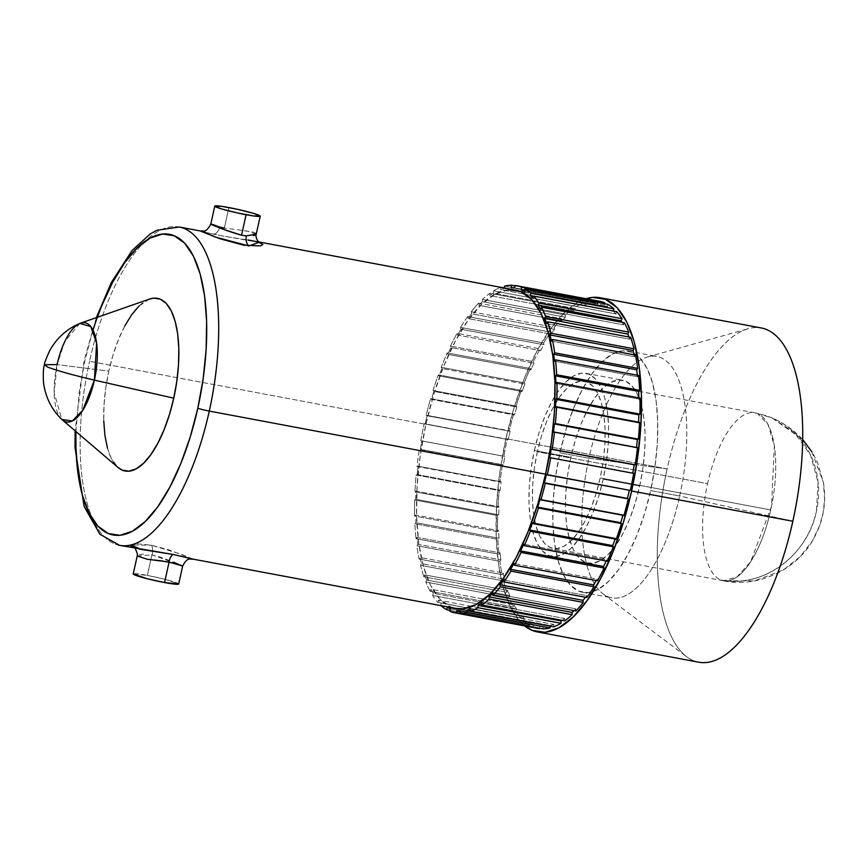 <?xml version="1.0" encoding="UTF-8"?>
<svg xmlns="http://www.w3.org/2000/svg" width="868" height="868" viewBox="0 0 868 868"><rect width="100%" height="100%" fill="white"/><g stroke="black" fill="none" stroke-linecap="round" stroke-linejoin="round"><path stroke-width="0.65" stroke-dasharray="4.34 3.25" d="M119.556 545.354A161.947 63.646 100.6 0 1 89.556 361.262A161.947 63.646 -79.4 0 0 118.449 545.115M137.22 555.954L152.063 554.912A8.995 3.472 -79.2 0 0 151.336 545.202L130.97 544.941M200.389 230.975L213.235 234.23A8.995 5.403 -77.6 0 0 219.68 227.069L210.794 224.074M180.902 565.415L178.331 564.298L180.902 565.415M151.9 554.88L147.354 575.397L164.746 579.227L178.678 583.99A23.273 1.779 12.5 0 0 147.354 575.397L151.9 554.88L160.678 557.169L173.991 562.377M256.234 234.143L246.219 230.877L224.345 228.067L228.902 207.55L224.345 228.067L214.483 225.604M255.93 233.362L253.326 232.147L241.575 230.346M62.355 419.938A50.463 19.834 100.6 0 1 57.071 364.593L54.152 392.618L61.834 419.461M124.818 325.912L118.536 339.442L113.133 354.719L108.815 371.135L57.071 364.593L108.815 371.135A87.842 34.525 -79.4 0 0 118.015 467.472M667.145 468.926A170.019 66.814 -79.4 0 0 698.642 662.186A170.019 66.814 -79.4 0 1 686.696 656.772A170.019 66.814 -79.4 0 1 667.145 468.926L588.927 458.239A122.757 48.239 100.6 0 1 647.463 356.998A122.757 48.239 100.6 0 1 679.666 496.019L792.831 521.234L679.666 496.019A122.757 48.239 -79.4 0 0 656.924 356.477A122.757 48.239 -79.4 0 0 588.927 458.239L559.903 452.803A122.757 48.239 100.6 0 1 627.9 351.041A122.757 48.239 100.6 0 1 650.642 490.572L679.666 496.019L650.642 490.572L644.599 513.52L637.047 534.862L628.28 553.773L618.624 569.538L608.446 581.527L598.16 589.307L588.135 592.562L578.782 591.173L570.439 585.195L563.43 574.855L558.037 560.544L554.457 542.826L552.829 522.373L553.22 499.968L555.607 476.478L559.903 452.803L565.936 429.855L573.488 408.513L582.265 389.602L591.922 373.837L602.088 361.837L612.385 354.057L622.399 350.802L631.763 352.191L640.107 358.169L647.105 368.52L652.497 382.821L656.089 400.549L657.716 421.002L657.326 443.407L654.939 466.897L650.642 490.572A122.757 48.239 100.6 0 1 582.645 592.334A122.757 48.239 100.6 0 1 559.903 452.803L588.927 458.239A122.757 48.239 -79.4 0 0 611.658 597.781A122.757 48.239 -79.4 0 0 679.666 496.019A122.757 48.239 100.6 0 1 603.032 593.864A122.757 48.239 100.6 0 1 588.927 458.239L667.145 468.926L505.946 438.687L667.145 468.926A170.019 66.814 -79.4 0 1 748.227 328.69A170.019 66.814 -79.4 0 1 761.334 327.974A170.019 66.814 -79.4 0 0 667.145 468.926M524.695 625.915A170.019 66.814 100.6 0 1 505.946 438.687A170.019 66.814 100.6 0 1 586.074 298.733L578.63 301.923L564.384 312.697L550.29 329.319L536.923 351.139L524.771 377.341L514.312 406.897L505.946 438.687L499.99 471.476L496.68 504.015L496.149 535.046L498.406 563.375L503.364 587.918L510.84 607.741L520.54 622.063L524.695 625.915M534.373 450.514A93.104 36.586 100.6 0 1 555.032 396.101A93.104 36.586 100.6 0 1 585.954 373.327A93.104 36.586 100.6 0 1 603.195 479.169L639.683 486.015A93.104 36.586 -79.4 0 0 622.432 380.173A93.104 36.586 -79.4 0 0 570.862 457.36L534.373 450.514L538.952 433.11L544.681 416.922L551.332 402.578L558.656 390.622L566.37 381.519L574.182 375.627L581.777 373.153L588.873 374.206L595.209 378.741L600.515 386.586L604.605 397.435L607.329 410.879L608.566 426.394L608.273 443.396L606.461 461.212L603.195 479.169L598.616 496.572L592.887 512.76L586.236 527.104L578.913 539.061L571.198 548.164L563.386 554.055L555.791 556.529L548.695 555.477L542.359 550.941L537.053 543.097L532.963 532.247L530.24 518.804L529.003 503.288L529.296 486.297L531.107 468.47L534.373 450.514L570.862 457.36A93.104 36.586 -79.4 0 0 588.103 563.202A93.104 36.586 -79.4 0 0 639.683 486.015L603.195 479.169A93.104 36.586 100.6 0 1 551.614 556.355A93.104 36.586 100.6 0 1 531.053 523.936A93.104 36.586 100.6 0 1 534.373 450.514M533.874 516.048A85.01 33.407 100.6 0 1 537.368 451.761L707.583 483.65A85.476 33.592 -79.4 0 0 720.733 580.008A85.476 33.592 -79.4 0 0 723.38 580.8A85.476 33.592 -79.4 0 0 770.762 509.95L600.2 477.921A85.01 33.407 100.6 0 1 553.079 548.392A85.01 33.407 100.6 0 1 533.874 516.059M757.623 413.602L772.021 417.899L794.524 432.709L810.517 455.06L818.112 482.326L816.419 511.295C807.631 555.954 761.746 588.895 720.733 580.008L723.413 580.811L736.867 577.057L750.657 561.715L771.5 506.478L774.354 445.859L768.071 424.517L757.623 413.602A85.476 33.592 100.6 0 1 770.762 509.95A85.476 33.592 100.6 0 1 723.413 580.811A85.476 33.592 100.6 0 1 720.733 580.008A85.476 78.326 112.6 0 0 816.419 511.295A85.476 78.326 112.6 0 0 772.021 417.899A85.476 78.326 112.6 0 0 757.623 413.602A85.476 33.592 -79.4 0 0 754.9 412.788A85.476 33.592 -79.4 0 0 707.583 483.65L537.368 451.761A85.01 33.407 100.6 0 1 554.804 404.466A85.01 33.407 100.6 0 1 584.424 381.28A85.01 33.407 100.6 0 1 600.2 477.921L770.762 509.95A85.476 33.592 -79.4 0 0 757.623 413.602M515.614 290.096A161.947 63.646 -79.4 0 0 425.906 424.354L89.556 361.262L425.906 424.354A161.947 63.646 -79.4 0 0 455.906 608.435M135.354 548.131L140.681 549.314M192.36 558.949L168.913 549.845L151.336 545.202L136.97 543.78L131.6 544.594L130.623 545.354L130.927 546.243M599.473 301.25A166.45 65.415 -79.4 0 0 598.074 301.033L597.64 303.453A163.987 64.449 -79.4 0 0 594.255 303.236L594.634 300.805L514.974 285.865L594.634 300.805A166.45 65.415 -79.4 0 0 587.56 301.706L504.536 286.136L587.56 301.706L587.278 304.125A163.987 64.449 -79.4 0 0 583.708 305.232L583.936 302.834A166.45 65.415 -79.4 0 0 576.58 306.415L529.838 297.648L576.58 306.415L576.46 308.758A163.987 64.449 -79.4 0 0 572.804 311.156L572.858 308.856A166.45 65.415 -79.4 0 0 565.404 315.008L482.38 299.438A166.45 65.415 100.6 0 1 489.834 293.276L572.858 308.856A166.45 65.415 -79.4 0 0 565.404 315.008L565.459 317.221A163.987 64.449 -79.4 0 0 561.791 320.867L561.683 318.708A166.45 65.415 -79.4 0 0 554.316 327.301L471.291 311.731A166.45 65.415 100.6 0 1 478.659 303.138L561.683 318.708A166.45 65.415 -79.4 0 0 554.316 327.301L554.533 329.33A163.987 64.449 -79.4 0 0 550.952 334.126L550.681 332.162A166.45 65.415 -79.4 0 0 548.826 334.831A166.45 65.415 -79.4 0 0 543.585 342.979L460.55 327.399A166.45 65.415 100.6 0 1 467.657 316.592L550.681 332.162A166.45 65.415 -79.4 0 0 543.585 342.979L543.954 344.78A163.987 64.449 -79.4 0 0 540.547 350.607L540.124 348.893A166.45 65.415 -79.4 0 0 533.462 361.652L450.438 346.082A166.45 65.415 100.6 0 1 457.1 333.312L540.124 348.893A166.45 65.415 -79.4 0 0 533.462 361.652L533.994 363.182A163.987 64.449 -79.4 0 0 530.847 369.898L530.283 368.466A166.45 65.415 -79.4 0 0 524.229 382.875L441.194 367.294A166.45 65.415 100.6 0 1 447.248 352.896L530.283 368.466A166.45 65.415 -79.4 0 0 524.229 382.875L524.88 384.079A163.987 64.449 -79.4 0 0 522.08 391.522L521.375 390.416A166.45 65.415 -79.4 0 0 516.08 406.105L433.056 390.535A166.45 65.415 100.6 0 1 438.351 374.846L521.375 390.416A166.45 65.415 -79.4 0 0 516.08 406.105L516.861 406.973A163.987 64.449 -79.4 0 0 514.453 414.947L513.639 414.199A166.45 65.415 -79.4 0 0 509.234 430.788L426.199 415.219A166.45 65.415 100.6 0 1 430.615 398.629L513.639 414.199A166.45 65.415 -79.4 0 0 509.234 430.788L510.113 431.298A163.987 64.449 -79.4 0 0 508.171 439.609L507.27 439.23A166.45 65.415 -79.4 0 0 503.852 456.308L420.817 440.738A166.45 65.415 100.6 0 1 424.235 423.66L507.27 439.23A166.45 65.415 -79.4 0 0 503.852 456.308L504.807 456.438A163.987 64.449 -79.4 0 0 503.386 464.89L502.398 464.901A166.45 65.415 -79.4 0 0 500.066 482.044L417.041 466.463A166.45 65.415 100.6 0 1 419.374 449.32L502.398 464.901A166.45 65.415 -79.4 0 0 500.066 482.044L501.086 481.783A163.987 64.449 -79.4 0 0 500.207 490.17L499.176 490.561A166.45 65.415 -79.4 0 0 497.972 507.346L414.947 491.776A166.45 65.415 100.6 0 1 416.152 474.98L499.176 490.561A166.45 65.415 -79.4 0 0 497.972 507.346L499.024 506.717A163.987 64.449 -79.4 0 0 498.72 514.832L497.668 515.581A166.45 65.415 -79.4 0 0 497.624 531.607L414.6 516.037A166.45 65.415 100.6 0 1 414.633 500.011L497.668 515.581A166.45 65.415 -79.4 0 0 497.624 531.607L498.677 530.619A163.987 64.449 -79.4 0 0 498.948 538.258L497.896 539.364A166.45 65.415 -79.4 0 0 499.035 554.229L416.011 538.659A166.45 65.415 100.6 0 1 414.871 523.784L497.896 539.364A166.45 65.415 -79.4 0 0 499.035 554.229L500.066 552.905A163.987 64.449 -79.4 0 0 500.901 559.871L499.881 561.303A166.45 65.415 -79.4 0 0 502.149 574.638L419.125 559.068A166.45 65.415 100.6 0 1 416.857 545.733L499.881 561.303A166.45 65.415 -79.4 0 0 502.149 574.638L503.136 573.021A163.987 64.449 -79.4 0 0 504.525 579.151L503.559 580.866A166.45 65.415 -79.4 0 0 506.912 592.356L423.888 576.786A166.45 65.415 100.6 0 1 420.535 565.296L503.559 580.866A166.45 65.415 -79.4 0 0 506.912 592.356L507.834 590.468A163.987 64.449 -79.4 0 0 509.733 595.622L508.854 597.585A166.45 65.415 -79.4 0 0 513.205 606.927L430.181 591.358A166.45 65.415 100.6 0 1 425.819 582.005L508.854 597.585A166.45 65.415 -79.4 0 0 513.205 606.927L514.03 604.822A163.987 64.449 -79.4 0 0 516.395 608.859L515.614 611.018A166.45 65.415 -79.4 0 0 520.854 618.005L437.83 602.425A166.45 65.415 100.6 0 1 432.589 595.448L515.614 611.018A166.45 65.415 -79.4 0 0 520.854 618.005L521.57 615.737A163.987 64.449 -79.4 0 0 524.348 618.558L523.686 620.87A166.45 65.415 -79.4 0 0 529.697 625.307L450.047 610.367L529.697 625.307L530.272 622.931A163.987 64.449 -79.4 0 0 533.397 624.472L532.865 626.87A166.45 65.415 -79.4 0 0 538.095 628.432M493.556 290.834A166.45 65.415 100.6 0 1 500.771 287.319A166.45 65.415 100.6 0 0 493.556 290.834L493.436 293.178L493.556 290.834L529.838 297.637L493.556 290.834M598.074 301.033L515.049 285.453L598.074 301.033L597.64 303.453L514.615 287.883L597.64 303.453A163.987 64.449 -79.4 0 0 594.255 303.236L511.23 287.655L594.255 303.236L594.634 300.805A166.45 65.415 -79.4 0 0 587.56 301.706L587.278 304.125L504.254 288.556L504.319 287.981L504.254 288.556A163.987 64.449 100.6 0 0 500.684 289.662A163.987 64.449 100.6 0 1 504.254 288.556L587.278 304.125A163.987 64.449 -79.4 0 0 583.708 305.232L500.684 289.662L500.901 287.341L500.684 289.662L583.708 305.232L583.936 302.834L504.33 287.905L583.936 302.834A166.45 65.415 -79.4 0 0 576.58 306.415L576.46 308.758A163.987 64.449 -79.4 0 0 572.804 311.156L572.858 308.856L489.834 293.276L489.769 295.587A163.987 64.449 100.6 0 1 493.436 293.178L576.46 308.758L493.436 293.178A163.987 64.449 100.6 0 0 489.769 295.587L572.804 311.156L489.769 295.587L489.834 293.276A166.45 65.415 100.6 0 0 482.38 299.438L482.424 301.652L482.38 299.438L565.404 315.008L565.459 317.221A163.987 64.449 -79.4 0 0 561.791 320.867L561.683 318.708L478.659 303.138L478.767 305.297A163.987 64.449 100.6 0 1 482.424 301.652L565.459 317.221L482.424 301.652A163.987 64.449 100.6 0 0 478.767 305.297L561.791 320.867L478.767 305.297L478.659 303.138A166.45 65.415 100.6 0 0 471.291 311.731L471.498 313.76L471.291 311.731L554.316 327.301L554.533 329.33A163.987 64.449 -79.4 0 0 550.952 334.126L550.681 332.162L467.657 316.592L467.928 318.556A163.987 64.449 100.6 0 1 471.498 313.76L554.533 329.33L471.498 313.76A163.987 64.449 100.6 0 0 467.928 318.556L550.952 334.126L467.928 318.556L467.657 316.592A166.45 65.415 100.6 0 0 460.55 327.399L460.93 329.211L460.55 327.399L543.585 342.979L543.954 344.78A163.987 64.449 -79.4 0 0 540.547 350.607L540.124 348.893L457.1 333.312L457.523 335.026A163.987 64.449 100.6 0 1 460.93 329.211L543.954 344.78L460.93 329.211A163.987 64.449 100.6 0 0 457.523 335.026L540.547 350.607L457.523 335.026L457.1 333.312A166.45 65.415 100.6 0 0 450.438 346.082L450.959 347.601L450.438 346.082L533.462 361.652L533.994 363.182A163.987 64.449 -79.4 0 0 530.847 369.898L530.283 368.466L447.248 352.896L447.823 354.318A163.987 64.449 100.6 0 1 450.959 347.601L533.994 363.182L450.959 347.601A163.987 64.449 100.6 0 0 447.823 354.318L530.847 369.898L447.823 354.318L447.248 352.896A166.45 65.415 100.6 0 0 441.194 367.294L441.855 368.509L441.194 367.294L524.229 382.875L524.88 384.079A163.987 64.449 -79.4 0 0 522.08 391.522L521.375 390.416L438.351 374.846L439.056 375.942A163.987 64.449 100.6 0 1 441.855 368.509L524.88 384.079L441.855 368.509A163.987 64.449 100.6 0 0 439.056 375.942L522.08 391.522L439.056 375.942L438.351 374.846A166.45 65.415 100.6 0 0 433.056 390.535L433.826 391.403L433.056 390.535L516.08 406.105L516.861 406.973A163.987 64.449 -79.4 0 0 514.453 414.947L513.639 414.199L430.615 398.629L431.429 399.378A163.987 64.449 100.6 0 1 433.826 391.403L516.861 406.973L433.826 391.403A163.987 64.449 100.6 0 0 431.429 399.378L514.453 414.947L431.429 399.378L430.615 398.629A166.45 65.415 100.6 0 0 426.199 415.219L510.113 431.298A163.987 64.449 -79.4 0 0 508.171 439.609L425.146 424.04A163.987 64.449 100.6 0 1 427.089 415.718L510.113 431.298L427.089 415.718A163.987 64.449 100.6 0 0 425.146 424.04L508.171 439.609L424.235 423.66A166.45 65.415 100.6 0 0 420.817 440.738L504.807 456.438A163.987 64.449 -79.4 0 0 503.386 464.89L420.362 449.32A163.987 64.449 100.6 0 1 421.783 440.868L504.807 456.438L421.783 440.868A163.987 64.449 100.6 0 0 420.362 449.32L503.386 464.89L419.374 449.32A166.45 65.415 100.6 0 0 417.041 466.463L501.086 481.783A163.987 64.449 -79.4 0 0 500.207 490.17L499.176 490.561L416.152 474.98L417.183 474.601A163.987 64.449 100.6 0 1 418.05 466.214L501.086 481.783L418.05 466.214A163.987 64.449 100.6 0 0 417.183 474.601L500.207 490.17L417.183 474.601L416.152 474.98A166.45 65.415 100.6 0 0 414.947 491.776L416 491.147L414.947 491.776L497.972 507.346L499.024 506.717A163.987 64.449 -79.4 0 0 498.72 514.832L497.668 515.581L414.633 500.011L415.685 499.263A163.987 64.449 100.6 0 1 416 491.147L499.024 506.717L416 491.147A163.987 64.449 100.6 0 0 415.685 499.263L498.72 514.832L415.685 499.263L414.633 500.011A166.45 65.415 100.6 0 0 414.6 516.037L415.653 515.049L414.6 516.037L497.624 531.607L498.677 530.619A163.987 64.449 -79.4 0 0 498.948 538.258L497.896 539.364L414.871 523.784L415.924 522.688A163.987 64.449 100.6 0 1 415.653 515.049L498.677 530.619L415.653 515.049A163.987 64.449 100.6 0 0 415.924 522.688L498.948 538.258L415.924 522.688L414.871 523.784A166.45 65.415 100.6 0 0 416.011 538.659L417.041 537.335L416.011 538.659L499.035 554.229L500.066 552.905A163.987 64.449 -79.4 0 0 500.901 559.871L499.881 561.303L416.857 545.733L417.877 544.301A163.987 64.449 100.6 0 1 417.041 537.335L500.066 552.905L417.041 537.335A163.987 64.449 100.6 0 0 417.877 544.301L500.901 559.871L417.877 544.301L416.857 545.733A166.45 65.415 100.6 0 0 419.125 559.068L420.112 557.44L419.125 559.068L502.149 574.638L503.136 573.021A163.987 64.449 -79.4 0 0 504.091 577.339A163.987 64.449 -79.4 0 0 504.525 579.151L503.559 580.866L501.78 580.54L420.535 565.296L421.501 563.582A163.987 64.449 100.6 0 1 420.112 557.44L503.136 573.021L420.112 557.44A163.987 64.449 100.6 0 0 421.501 563.582L504.525 579.151L421.501 563.582L420.535 565.296A166.45 65.415 100.6 0 0 423.888 576.786L424.81 574.898L423.888 576.786L506.912 592.356L507.834 590.468A163.987 64.449 -79.4 0 0 509.733 595.622L508.854 597.585L425.819 582.005L426.709 580.041A163.987 64.449 100.6 0 1 424.81 574.898L507.834 590.468L424.81 574.898A163.987 64.449 100.6 0 0 426.709 580.041L509.733 595.622L426.709 580.041L425.819 582.005A166.45 65.415 100.6 0 0 430.181 591.358L430.995 589.253L430.181 591.358L513.205 606.927L514.03 604.822A163.987 64.449 -79.4 0 0 516.395 608.859L515.614 611.018L477.422 603.857L432.589 595.448L433.371 593.289A163.987 64.449 100.6 0 1 430.995 589.253L514.03 604.822L430.995 589.253A163.987 64.449 100.6 0 0 433.371 593.289L516.395 608.859L433.371 593.289L432.589 595.448A166.45 65.415 100.6 0 0 437.83 602.425L438.546 600.168L437.83 602.425L520.854 618.005L521.57 615.737A163.987 64.449 -79.4 0 0 524.348 618.558L523.686 620.87A166.45 65.415 -79.4 0 0 529.697 625.307L530.272 622.931A163.987 64.449 -79.4 0 0 533.397 624.472L532.865 626.87A166.45 65.415 -79.4 0 0 539.495 628.66M441.053 605.658A166.45 65.415 100.6 0 1 440.662 605.289L523.686 620.87L440.662 605.289L441.324 602.989A163.987 64.449 100.6 0 1 438.546 600.168L521.57 615.737L438.546 600.168A163.987 64.449 100.6 0 0 441.324 602.989L467.711 607.936L441.324 602.989L440.662 605.289A166.45 65.415 100.6 0 0 441.053 605.658M449.841 611.289L532.865 626.87L449.841 611.289M180.381 227.242A161.947 63.646 -79.4 0 0 89.556 361.262A161.947 63.646 100.6 0 1 179.275 227.015M205.054 232.255L224.172 236.335L247.879 239.959M257.102 241.716L252.913 240.827M537.368 451.761L534.384 468.156L532.735 484.431L532.464 499.946L533.592 514.106L536.077 526.388L539.809 536.294L544.659 543.455L550.442 547.599L556.92 548.554L563.864 546.298L570.981 540.916L578.034 532.605L584.717 521.69L590.793 508.594L596.023 493.816L600.2 477.921L603.184 461.526L604.833 445.262L605.105 429.747L603.976 415.577L601.491 403.305L597.759 393.388L592.909 386.227L587.126 382.094L580.649 381.128L573.705 383.385L566.587 388.766L559.534 397.077L552.851 407.993L546.775 421.089L541.545 435.866L537.368 451.761M570.862 457.36L567.596 475.317L565.784 493.132L565.491 510.134L566.728 525.65L569.441 539.093L573.542 549.943L578.847 557.788L585.173 562.323L592.28 563.375L599.875 560.902L607.687 555.01L615.401 545.907L622.725 533.95L629.376 519.606L635.105 503.418L639.683 486.015L642.938 468.058L644.75 450.232L645.043 433.24L643.817 417.725L641.094 404.282L637.004 393.432L631.687 385.587L625.361 381.052L618.266 380L610.66 382.462L602.859 388.365L595.144 397.468L587.82 409.425L581.169 423.768L575.441 439.957L570.862 457.36M607.871 304.375L607.296 306.751A163.987 64.449 -79.4 0 0 604.171 305.211L604.497 303.746L604.171 305.211L524.489 290.27L604.171 305.211A163.987 64.449 -79.4 0 1 607.296 306.751L607.871 304.375M539.56 628.248L539.929 626.229A163.987 64.449 -79.4 0 0 543.314 626.446L542.934 628.877L543.314 626.446L460.29 610.877L543.314 626.446A163.987 64.449 -79.4 0 1 539.929 626.229L539.56 628.248M550.214 626.208L550.29 625.557A163.987 64.449 -79.4 0 0 553.86 624.45L553.632 626.848L553.86 624.45L470.836 608.88L553.86 624.45A163.987 64.449 -79.4 0 1 550.29 625.557L550.214 626.208M562.073 620.338A163.987 64.449 -79.4 0 0 564.764 618.526L564.71 620.837L564.764 618.526L481.74 602.956L564.764 618.526A163.987 64.449 -79.4 0 1 562.073 620.338M574.008 610.627A163.987 64.449 -79.4 0 0 575.777 608.815L575.885 610.974L575.777 608.815L492.753 593.235L575.777 608.815A163.987 64.449 -79.4 0 1 574.008 610.627M585.401 597.238A163.987 64.449 -79.4 0 0 586.616 595.556L586.887 597.52L586.616 595.556L503.592 579.987L586.616 595.556A163.987 64.449 -79.4 0 1 585.401 597.238M596.175 580.562A163.987 64.449 -79.4 0 0 597.021 579.075L597.444 580.79L597.021 579.075L513.986 563.506L597.021 579.075A163.987 64.449 -79.4 0 1 596.175 580.562M606.168 561.01A163.987 64.449 -79.4 0 0 606.721 559.795L607.296 561.216L606.721 559.795L523.697 544.214L606.721 559.795A163.987 64.449 -79.4 0 1 606.168 561.01M615.162 539.071A163.987 64.449 -79.4 0 0 615.488 538.16L616.193 539.267L615.488 538.16L532.464 522.59L615.488 538.16A163.987 64.449 -79.4 0 1 615.162 539.071M622.942 515.299A163.987 64.449 -79.4 0 0 623.115 514.735L623.929 515.484L623.115 514.735L540.08 499.154L623.115 514.735A163.987 64.449 -79.4 0 1 622.942 515.299M629.354 490.268A163.987 64.449 -79.4 0 0 629.398 490.073L546.363 474.492L629.398 490.073A163.987 64.449 -79.4 0 1 629.354 490.268M633.716 473.375L632.761 473.244A163.987 64.449 -79.4 0 0 632.772 473.19A163.987 64.449 -79.4 0 1 632.761 473.244L633.716 473.375M637.503 447.638L636.483 447.899A163.987 64.449 -79.4 0 0 636.537 447.465A163.987 64.449 -79.4 0 1 636.483 447.899L637.503 447.638M639.597 422.336L638.544 422.966A163.987 64.449 -79.4 0 0 638.588 422.141A163.987 64.449 -79.4 0 1 638.544 422.966L639.597 422.336M639.944 398.076L638.891 399.063A163.987 64.449 -79.4 0 0 638.859 397.869A163.987 64.449 -79.4 0 1 638.891 399.063L639.944 398.076M638.533 375.453L637.503 376.777A163.987 64.449 -79.4 0 0 637.34 375.236A163.987 64.449 -79.4 0 1 637.503 376.777L638.533 375.453M635.419 355.045L634.432 356.661A163.987 64.449 -79.4 0 0 634.031 354.784A163.987 64.449 -79.4 0 1 634.432 356.661L635.419 355.045M630.656 337.326L629.734 339.214A163.987 64.449 -79.4 0 0 628.953 337.012A163.987 64.449 -79.4 0 1 629.734 339.214L630.656 337.326M624.363 322.755L623.539 324.86A163.987 64.449 -79.4 0 0 622.106 322.332A163.987 64.449 -79.4 0 1 623.539 324.86L624.363 322.755M616.714 311.677L615.998 313.945A163.987 64.449 -79.4 0 0 613.22 311.124L533.657 296.205L613.22 311.124A163.987 64.449 -79.4 0 1 615.998 313.945L616.714 311.677M508.355 289.793L495.14 294.089L481.566 304.353L468.145 320.184L455.407 340.972L443.83 365.916L433.87 394.072L425.906 424.354L420.231 455.591L417.085 486.579L416.575 516.135L418.723 543.118L423.443 566.5L430.561 585.379L439.805 599.029L450.807 606.916L455.613 608.381M75.917 431.515L79.4 390.622L84.749 361.121L92.279 332.531L97.346 317.287M149.437 299.091L139.01 306.046M149.611 299.037A87.842 34.525 -79.4 0 0 108.815 371.135L105.744 388.083L104.03 404.889L103.759 420.926M107.48 448.246L111.343 458.488L117.896 467.375M79.845 323.428L64.807 341.515L57.071 364.593L44.431 364.723M212.638 224.725L222.468 229.033M139.26 554.63L143.535 554.099M153.593 559.947L146.616 559.155M133.227 573.954L147.354 575.397A23.273 1.779 12.5 0 0 133.227 573.932M219.68 227.069A8.995 5.403 102.4 0 1 213.235 234.23L259.456 242.487M193.054 559.133L180.794 554.099L151.336 545.202A8.995 3.472 100.8 0 1 152.063 554.912L178.331 564.298M524.272 291.181L607.296 306.751L524.272 291.181M532.974 298.375L615.998 313.945L532.974 298.375M540.514 309.29L623.539 324.86L540.514 309.29M546.71 323.645L629.734 339.214L546.71 323.645M551.408 341.091L634.432 356.661L551.408 341.091M554.478 361.207L637.503 376.777L554.478 361.207M555.867 383.493L638.891 399.063L555.867 383.493M555.52 407.385L638.544 422.966L555.52 407.385M553.458 432.318L636.483 447.899L553.458 432.318M549.737 457.675L632.761 473.244L549.737 457.675M470.673 610.627L550.29 625.557L470.673 610.627M460.224 611.278L539.929 626.229L460.224 611.278M447.248 607.361L530.272 622.931L447.248 607.361M450.373 608.891L533.397 624.472L450.373 608.891M467.722 607.936L524.348 618.558L467.722 607.936M96.348 317.634L84.098 360.697L75.115 430.832M647.463 356.998L748.227 328.69M627.9 351.041L656.924 356.477M585.954 373.327L622.432 380.173M723.38 580.8L553.079 548.392M811.819 451.772L823.461 482.619L824.6 499.556L823.157 512.652L819.75 525.303L812.524 540.666L800.253 556.583L783.207 570.059L754.368 580.909L723.413 580.811C758.209 588.265 796.455 569.213 812.394 540.905C818.014 531.194 821.605 521.787 823.157 512.695C824.991 503.809 825.121 493.914 823.526 483.042L817.645 462.937C808.488 442.235 793.276 427.23 772.021 417.899L802.716 439.642M258.631 241.901L252.772 240.794M754.9 412.788L584.424 381.28M551.614 556.355L588.103 563.202M582.645 592.334L611.658 597.781M603.032 593.864L686.696 656.772"/><path stroke-width="1.3" d="M93.017 330.133A152.952 60.109 100.6 0 1 180.121 239.123A152.952 60.109 100.6 0 1 197.817 408.188A152.952 60.109 100.6 0 1 122.431 534.916A152.952 60.109 100.6 0 1 75.917 431.515L75.939 447.801L77.968 473.299L82.427 495.378L89.154 513.205L97.878 526.095L108.272 533.538L119.936 535.274L132.424 531.216L145.249 521.527L157.922 506.576L169.944 486.937L180.88 463.371L190.287 436.778L197.817 408.188A8.995 0.684 12.5 0 0 209.275 411.096A8.995 0.684 -167.5 0 1 197.817 408.188L203.166 378.687L206.139 349.413L206.627 321.507L204.598 296.01L200.139 273.93L193.412 256.103L184.689 243.224L174.294 235.77L162.631 234.034L150.142 238.092L137.318 247.781L124.645 262.733L112.612 282.371L101.686 305.937L97.346 317.287M118.449 545.115A161.947 63.646 -79.4 0 0 209.275 411.096A161.947 63.646 100.6 0 1 119.556 545.354L173.47 554.522A8.995 3.472 -79.4 0 0 168.934 562.019L147.148 559.231L137.22 555.954L133.227 573.932A23.273 1.779 12.5 0 0 164.551 582.558A23.273 1.779 12.5 0 0 178.678 584.012L164.551 582.558L169.097 562.041L164.551 582.558L147.159 578.717L133.227 573.954M130.97 544.941L140.681 549.314L173.47 554.522L193.13 559.144M224.345 228.067L219.68 227.069C198.718 219.105 218.541 228.664 241.554 235.228L246.306 235.89A8.995 5.338 -83.9 0 0 248.932 245.948L215.763 237.192L200.389 230.975C202.7 230.259 205.607 234.045 210.794 224.074L214.776 206.096A23.273 1.779 -167.5 0 1 228.902 207.55A23.273 1.779 -167.5 0 1 260.226 216.175A23.273 1.779 -167.5 0 1 246.1 214.711L241.554 235.228L246.306 235.89L256.234 234.154L260.226 216.175M182.291 565.806L176.399 563.723L161.491 560.858M173.991 562.377L178.331 564.298M253.391 235.673L255.93 234.642M44.431 364.723C44.311 363.345 46.047 358.668 49.66 350.705C56.745 338.032 66.803 328.95 79.845 323.428L90.804 326.563L96.63 343.164L94.384 380.119C73.183 375.16 57.603 370.81 47.642 367.088L44.431 364.723C43.324 368.249 43.009 374.075 43.476 382.213C45.342 396.969 51.462 409.381 61.834 419.461L72.272 420.991L82.71 410.369L94.384 380.119C73.183 375.16 57.603 370.81 47.642 367.088L44.431 364.723L57.071 364.593A50.463 19.834 100.6 0 1 80.507 323.167A50.463 19.834 100.6 0 1 94.384 380.119A50.463 19.834 100.6 0 1 62.355 419.938L118.015 467.472A87.842 34.525 -79.4 0 0 173.752 398.173L94.384 380.119L173.752 398.173L176.822 381.226L178.537 364.419L178.808 348.383L177.647 333.746L175.086 321.062L171.224 310.82L166.211 303.42L160.244 299.145L153.538 298.147L149.437 299.091M761.334 327.974A170.019 66.814 -79.4 0 1 792.831 521.234A170.019 66.814 -79.4 0 1 698.642 662.186A170.019 66.814 -79.4 0 0 792.831 521.234L631.622 490.995A170.019 66.814 100.6 0 1 537.444 631.947A170.019 66.814 100.6 0 1 524.695 625.915L532.095 630.352L545.061 632.273L558.938 627.759L573.184 616.985L587.278 600.374L600.645 578.544L612.797 552.341L623.257 522.786L631.622 490.995L792.831 521.234A170.019 66.814 -79.4 0 0 761.334 327.974L600.124 297.735A170.019 66.814 100.6 0 1 631.622 490.995L637.579 458.206L640.888 425.667L641.419 394.636L639.163 366.307L634.204 341.764L626.729 321.941L617.029 307.619L605.473 299.341L592.508 297.409L586.063 298.733A170.019 66.814 100.6 0 1 600.124 297.735M178.678 584.012L182.66 566.034L168.934 562.019A8.995 3.472 100.6 0 1 173.47 554.522L193.065 559.133L455.906 608.435A161.947 63.646 -79.4 0 0 545.614 474.188L209.275 411.096L545.614 474.188A161.947 63.646 -79.4 0 0 515.614 290.096L258.631 241.901M130.927 546.243L135.354 548.131M516.438 285.68L599.473 301.25A166.45 65.415 -79.4 0 1 604.703 302.813L604.497 303.746L604.703 302.813L521.679 287.243A166.45 65.415 100.6 0 0 515.049 285.453L514.615 287.883A163.987 64.449 100.6 0 0 511.23 287.655L511.61 285.236A166.45 65.415 100.6 0 0 504.536 286.136L504.319 287.981L504.536 286.136A166.45 65.415 100.6 0 1 511.61 285.236L514.974 285.865L511.61 285.236L511.23 287.655A163.987 64.449 100.6 0 1 514.615 287.883L515.049 285.453A166.45 65.415 100.6 0 1 516.438 285.68A166.45 65.415 100.6 0 1 521.679 287.243L604.703 302.813A166.45 65.415 -79.4 0 0 598.074 301.033M500.771 287.319A166.45 65.415 100.6 0 1 500.912 287.265L504.33 287.905L500.912 287.265A166.45 65.415 100.6 0 0 500.771 287.319M446.673 609.727A166.45 65.415 100.6 0 1 441.053 605.658A166.45 65.415 100.6 0 0 446.673 609.727L447.248 607.361L446.673 609.727L450.047 610.367L446.673 609.727M456.47 613.079A166.45 65.415 100.6 0 1 455.071 612.862A166.45 65.415 100.6 0 1 449.841 611.289L450.373 608.891A163.987 64.449 100.6 0 1 447.248 607.361A163.987 64.449 100.6 0 0 450.373 608.891L449.841 611.289A166.45 65.415 100.6 0 0 456.47 613.079L456.894 610.66L456.47 613.079L539.495 628.66L456.47 613.079M455.071 612.862L538.095 628.432A166.45 65.415 -79.4 0 0 539.495 628.66M466.984 612.396A166.45 65.415 100.6 0 1 459.899 613.307L542.934 628.877A166.45 65.415 -79.4 0 0 550.008 627.976L466.984 612.396A166.45 65.415 100.6 0 1 459.899 613.307L460.29 610.877A163.987 64.449 100.6 0 1 456.894 610.66L460.224 611.278L456.894 610.66A163.987 64.449 100.6 0 0 460.29 610.877L459.899 613.307L542.934 628.877A166.45 65.415 -79.4 0 0 550.008 627.976L550.214 626.208L550.008 627.976L466.984 612.396L467.266 609.987L466.984 612.396M477.964 607.698A166.45 65.415 100.6 0 1 470.608 611.278L553.632 626.848A166.45 65.415 -79.4 0 0 560.988 623.278L477.964 607.698A166.45 65.415 100.6 0 1 470.608 611.278L470.836 608.88A163.987 64.449 100.6 0 1 467.266 609.987L470.673 610.627L467.266 609.987A163.987 64.449 100.6 0 0 470.836 608.88L470.608 611.278L553.632 626.848A166.45 65.415 -79.4 0 0 560.988 623.278L561.108 620.935A163.987 64.449 -79.4 0 0 562.073 620.338A163.987 64.449 -79.4 0 1 561.108 620.935L560.988 623.278L477.964 607.698L478.084 605.354L477.964 607.698M489.14 599.104A166.45 65.415 100.6 0 1 481.686 605.256L564.71 620.837A166.45 65.415 -79.4 0 0 572.164 614.674L489.14 599.104A166.45 65.415 100.6 0 1 481.686 605.256L481.74 602.956A163.987 64.449 100.6 0 1 478.084 605.354L561.108 620.935L478.084 605.354A163.987 64.449 100.6 0 0 481.74 602.956L481.686 605.256L564.71 620.837A166.45 65.415 -79.4 0 0 572.164 614.674L572.11 612.461A163.987 64.449 -79.4 0 0 574.008 610.627A163.987 64.449 -79.4 0 1 572.11 612.461L572.164 614.674L489.14 599.104L489.085 596.88L489.14 599.104M500.228 586.811A166.45 65.415 100.6 0 1 492.861 595.405L575.885 610.974A166.45 65.415 -79.4 0 0 583.253 602.381L500.228 586.811A166.45 65.415 100.6 0 1 492.861 595.405L492.753 593.235A163.987 64.449 100.6 0 1 489.085 596.88L572.11 612.461L489.085 596.88A163.987 64.449 100.6 0 0 492.753 593.235L492.861 595.405L575.885 610.974A166.45 65.415 -79.4 0 0 583.253 602.381L583.036 600.352A163.987 64.449 -79.4 0 0 585.401 597.238A163.987 64.449 -79.4 0 1 583.036 600.352L583.253 602.381L500.228 586.811L500.011 584.772L500.228 586.811M510.959 571.133A166.45 65.415 100.6 0 1 503.863 581.94L586.887 597.52A166.45 65.415 -79.4 0 0 593.983 586.703L510.959 571.133A166.45 65.415 100.6 0 1 503.863 581.94L503.592 579.987A163.987 64.449 100.6 0 1 500.011 584.772L583.036 600.352L500.011 584.772A163.987 64.449 100.6 0 0 503.592 579.987L503.863 581.94L586.887 597.52A166.45 65.415 -79.4 0 0 593.983 586.703L593.614 584.902A163.987 64.449 -79.4 0 0 596.175 580.562A163.987 64.449 -79.4 0 1 593.614 584.902L593.983 586.703L510.959 571.133L510.59 569.332L510.959 571.133M521.071 552.46A166.45 65.415 100.6 0 1 514.42 565.22L597.444 580.79A166.45 65.415 -79.4 0 0 604.106 568.03L521.071 552.46A166.45 65.415 100.6 0 1 514.42 565.22L513.986 563.506A163.987 64.449 100.6 0 1 510.59 569.332L593.614 584.902L510.59 569.332A163.987 64.449 100.6 0 0 513.986 563.506L514.42 565.22L597.444 580.79A166.45 65.415 -79.4 0 0 604.106 568.03L603.575 566.5A163.987 64.449 -79.4 0 0 606.168 561.01A163.987 64.449 -79.4 0 1 603.575 566.5L604.106 568.03L521.071 552.46L520.55 550.93L521.071 552.46M530.315 531.238A166.45 65.415 100.6 0 1 524.261 545.646L607.296 561.216A166.45 65.415 -79.4 0 0 613.34 546.818L530.315 531.238A166.45 65.415 100.6 0 1 524.261 545.646L523.697 544.214A163.987 64.449 100.6 0 1 520.55 550.93L603.575 566.5L520.55 550.93A163.987 64.449 100.6 0 0 523.697 544.214L524.261 545.646L607.296 561.216A166.45 65.415 -79.4 0 0 613.34 546.818L612.689 545.603A163.987 64.449 -79.4 0 0 615.162 539.071A163.987 64.449 -79.4 0 1 612.689 545.603L613.34 546.818L530.315 531.238L529.664 530.023L530.315 531.238M538.464 508.008A166.45 65.415 100.6 0 1 533.169 523.686L616.193 539.267A166.45 65.415 -79.4 0 0 621.488 523.578L538.464 508.008A166.45 65.415 100.6 0 1 533.169 523.686L532.464 522.59A163.987 64.449 100.6 0 1 529.664 530.023L612.689 545.603L529.664 530.023A163.987 64.449 100.6 0 0 532.464 522.59L533.169 523.686L616.193 539.267A166.45 65.415 -79.4 0 0 621.488 523.578L620.707 522.71A163.987 64.449 -79.4 0 0 622.942 515.299A163.987 64.449 -79.4 0 1 620.707 522.71L621.488 523.578L538.464 508.008L537.683 507.14L538.464 508.008M545.31 483.324A166.45 65.415 100.6 0 1 540.905 499.903L623.929 515.484A166.45 65.415 -79.4 0 0 628.334 498.894L545.31 483.324A166.45 65.415 100.6 0 1 540.905 499.903L540.08 499.154A163.987 64.449 100.6 0 1 537.683 507.14L620.707 522.71L537.683 507.14A163.987 64.449 100.6 0 0 540.08 499.154L540.905 499.903L623.929 515.484A166.45 65.415 -79.4 0 0 628.334 498.894L627.455 498.395A163.987 64.449 -79.4 0 0 629.354 490.268A163.987 64.449 -79.4 0 1 627.455 498.395L545.31 483.324M550.692 457.805A166.45 65.415 100.6 0 1 547.274 474.872L630.298 490.453A166.45 65.415 -79.4 0 0 633.716 473.375L550.692 457.805A166.45 65.415 100.6 0 1 547.274 474.872L546.363 474.492A163.987 64.449 100.6 0 1 544.431 482.814L627.455 498.395L544.431 482.814A163.987 64.449 100.6 0 0 546.363 474.492L630.298 490.453A166.45 65.415 -79.4 0 0 633.716 473.375L550.692 457.805M554.478 432.069A166.45 65.415 100.6 0 1 552.135 449.212L635.17 464.792A166.45 65.415 -79.4 0 0 637.503 447.638L554.478 432.069A166.45 65.415 100.6 0 1 552.135 449.212L551.158 449.212A163.987 64.449 100.6 0 1 549.737 457.675A163.987 64.449 100.6 0 0 551.158 449.212L635.17 464.792A166.45 65.415 -79.4 0 0 637.503 447.638L554.478 432.069M556.572 406.766A166.45 65.415 100.6 0 1 555.368 423.551L638.392 439.132A166.45 65.415 -79.4 0 0 639.597 422.336L556.572 406.766A166.45 65.415 100.6 0 1 555.368 423.551L554.337 423.931A163.987 64.449 100.6 0 1 553.458 432.318A163.987 64.449 100.6 0 0 554.337 423.931L637.362 439.512L638.392 439.132A166.45 65.415 -79.4 0 0 639.597 422.336L556.572 406.766L555.52 407.385L556.572 406.766M556.92 382.495A166.45 65.415 100.6 0 1 556.876 398.531L639.9 414.101A166.45 65.415 -79.4 0 0 639.944 398.076L556.92 382.495A166.45 65.415 100.6 0 1 556.876 398.531L555.824 399.28A163.987 64.449 100.6 0 1 555.52 407.385A163.987 64.449 100.6 0 0 555.824 399.28L638.848 414.85L639.9 414.101A166.45 65.415 -79.4 0 0 639.944 398.076L556.92 382.495L555.867 383.493L556.92 382.495M555.509 359.884A166.45 65.415 100.6 0 1 556.638 374.748L639.673 390.329A166.45 65.415 -79.4 0 0 638.533 375.453L555.509 359.884A166.45 65.415 100.6 0 1 556.638 374.748L555.596 375.855A163.987 64.449 100.6 0 1 555.867 383.493A163.987 64.449 100.6 0 0 555.596 375.855L638.62 391.425L639.673 390.329A166.45 65.415 -79.4 0 0 638.533 375.453L555.509 359.884L554.478 361.207L555.509 359.884M552.384 339.464A166.45 65.415 100.6 0 1 554.663 352.809L637.687 368.379A166.45 65.415 -79.4 0 0 635.419 355.045L552.384 339.464A166.45 65.415 100.6 0 1 554.663 352.809L553.643 354.231A163.987 64.449 100.6 0 1 554.478 361.207A163.987 64.449 100.6 0 0 553.643 354.231L636.667 369.811L637.687 368.379A166.45 65.415 -79.4 0 0 635.419 355.045L552.384 339.464L551.408 341.091L552.384 339.464M547.621 321.757A166.45 65.415 100.6 0 1 550.974 333.236L634.009 348.817A166.45 65.415 -79.4 0 0 630.656 337.326L547.621 321.757A166.45 65.415 100.6 0 1 550.974 333.236L550.008 334.961A163.987 64.449 100.6 0 1 551.408 341.091A163.987 64.449 100.6 0 0 550.008 334.961L633.043 350.531L634.009 348.817A166.45 65.415 -79.4 0 0 630.656 337.326L547.621 321.757L546.71 323.645L547.621 321.757M541.339 307.185A166.45 65.415 100.6 0 1 545.69 316.527L628.714 332.108A166.45 65.415 -79.4 0 0 624.363 322.755L541.339 307.185A166.45 65.415 100.6 0 1 545.69 316.527L544.8 318.491A163.987 64.449 100.6 0 1 546.71 323.645A163.987 64.449 100.6 0 0 544.8 318.491L627.835 334.071L628.714 332.108A166.45 65.415 -79.4 0 0 624.363 322.755L541.339 307.185L540.514 309.29L541.339 307.185M533.679 296.107A166.45 65.415 100.6 0 1 538.93 303.084L621.955 318.664A166.45 65.415 -79.4 0 0 616.714 311.677L533.679 296.107A166.45 65.415 100.6 0 1 538.93 303.084L538.149 305.254A163.987 64.449 100.6 0 1 540.514 309.29A163.987 64.449 100.6 0 0 538.149 305.254L621.173 320.824L621.955 318.664A166.45 65.415 -79.4 0 0 616.714 311.677L533.679 296.107L532.974 298.375L533.679 296.107M524.847 288.805A166.45 65.415 100.6 0 1 530.858 293.243L613.882 308.824A166.45 65.415 -79.4 0 0 607.871 304.375L524.847 288.805A166.45 65.415 100.6 0 1 530.858 293.243L530.196 295.554A163.987 64.449 100.6 0 1 532.974 298.375A163.987 64.449 100.6 0 0 530.196 295.554L533.657 296.205L530.196 295.554L530.858 293.243L613.882 308.824A166.45 65.415 -79.4 0 0 607.871 304.375L524.847 288.805L524.272 291.181L524.847 288.805M96.348 317.634L111.288 282.577L132.066 250.505L150.24 233.937L156.858 230.27L179.275 227.015A161.947 63.646 100.6 0 1 209.275 411.096A161.947 63.646 -79.4 0 0 180.381 227.242M246.306 235.89A8.995 5.338 96.1 0 0 248.932 245.948L259.098 242.27L262.874 244.516L260.411 245.937L243.648 245.188L220.418 238.874L201.105 231.344L205.054 232.255M247.879 239.959L257.102 241.716M632.772 473.19A163.987 64.449 -79.4 0 0 634.183 464.792L551.158 449.212L634.183 464.792A163.987 64.449 -79.4 0 1 632.772 473.19M636.537 447.465A163.987 64.449 -79.4 0 0 637.362 439.512L638.392 439.132L555.368 423.551L554.337 423.931L637.362 439.512A163.987 64.449 -79.4 0 1 636.537 447.465M638.588 422.141A163.987 64.449 -79.4 0 0 638.848 414.85L639.9 414.101L556.876 398.531L555.824 399.28L638.848 414.85A163.987 64.449 -79.4 0 1 638.588 422.141M638.859 397.869A163.987 64.449 -79.4 0 0 638.62 391.425L639.673 390.329L556.638 374.748L555.596 375.855L638.62 391.425A163.987 64.449 -79.4 0 1 638.859 397.869M637.34 375.236A163.987 64.449 -79.4 0 0 636.667 369.811L637.687 368.379L554.663 352.809L553.643 354.231L636.667 369.811A163.987 64.449 -79.4 0 1 637.34 375.236M634.031 354.784A163.987 64.449 -79.4 0 0 633.043 350.531L634.009 348.817L550.974 333.236L550.008 334.961L633.043 350.531A163.987 64.449 -79.4 0 1 634.031 354.784M628.953 337.012A163.987 64.449 -79.4 0 0 627.835 334.071L628.714 332.108L545.69 316.527L544.8 318.491L627.835 334.071A163.987 64.449 -79.4 0 1 628.953 337.012M622.106 322.332A163.987 64.449 -79.4 0 0 621.173 320.824L621.955 318.664L538.93 303.084L538.149 305.254L621.173 320.824A163.987 64.449 -79.4 0 1 622.106 322.332M613.242 311.037L613.882 308.824L613.242 311.037M521.679 287.243L521.147 289.641A163.987 64.449 100.6 0 1 524.272 291.181A163.987 64.449 100.6 0 0 521.147 289.641L524.489 290.27L521.147 289.641L521.679 287.243M455.613 608.381L463.154 608.75L476.38 604.453L489.953 594.189L503.375 578.359L516.113 557.571L527.679 532.616L537.65 504.46L545.614 474.188L551.278 442.951L554.435 411.964L554.945 382.397L552.797 355.413L548.077 332.032L540.948 313.153L531.715 299.514L520.702 291.626L508.355 289.793M139.01 306.046L131.73 314.628L124.818 325.912M103.759 420.926L104.919 435.562L107.48 448.246M117.896 467.375L122.323 470.163L129.028 471.161L136.189 468.829L143.556 463.262L150.837 454.68L157.748 443.396L164.03 429.866L169.434 414.589L173.752 398.173A87.842 34.525 -79.4 0 0 149.611 299.037L80.507 323.167M222.468 229.033L241.554 235.228L246.1 214.711A23.273 1.779 -167.5 0 1 214.776 206.096L221.503 206.313L237.604 209.34L253.64 213.409L260.226 216.154L253.499 215.948L237.398 212.931L221.362 208.862L214.776 206.117M161.383 560.847L153.593 559.947M193.065 559.133L193.065 559.133C190.754 559.849 187.835 556.062 182.66 566.034M75.115 430.832L75.028 447.53L84.087 506.359L99.842 534.189L119.556 545.354M140.681 549.314L133.998 547.621C134.486 546.731 135.625 548.901 137.415 554.12L137.22 555.954M698.642 662.186L537.444 631.947M802.716 439.642L811.819 451.772M179.275 227.015L200.389 230.975M259.456 242.487C260.378 244.006 254.867 238.895 256.234 234.154"/></g></svg>
